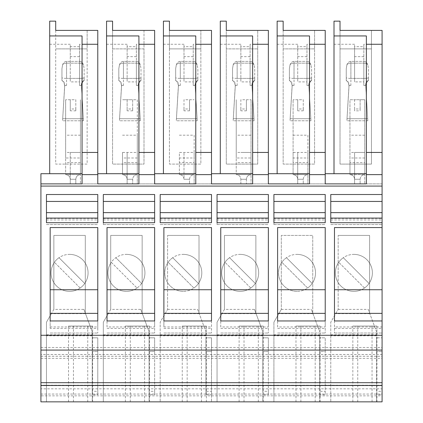 <?xml version="1.0" encoding="UTF-8"?>
<svg xmlns="http://www.w3.org/2000/svg" width="423" height="423" viewBox="0 0 423 423"><rect width="100%" height="100%" fill="white"/><g stroke="black" fill="none" stroke-linecap="round" stroke-linejoin="round"><path stroke-width="0.32" stroke-dasharray="2.12 1.59" d="M79.513 44.267L79.513 81.898L79.513 44.267L97.776 44.267L97.776 30.398L55.709 30.398L55.709 21.15L49.697 21.15L49.697 173.705L40.915 173.705L40.915 401.85L382.085 401.85L382.085 394.051L382.085 395.833L40.915 395.833M40.915 382.688L40.915 385.205L40.915 382.688M371.452 48.888L371.452 30.398L371.452 48.888L340.018 48.888L371.452 48.888L371.452 164.092L371.452 48.888M354.58 108.986L354.58 110.837L360.126 110.837L360.126 108.986L354.58 108.986L354.58 99.738L360.126 99.738L360.126 110.837M40.915 358.329L382.085 358.329L382.085 183.878L354.58 183.878L360.126 183.878L354.58 183.878L354.58 179.257C354.3 176.454 352.761 174.911 349.958 174.63C352.761 174.911 354.3 176.454 354.58 179.257L354.58 183.878L70.271 183.878L70.271 152.444L80.439 152.444L70.271 152.444L70.271 183.878L40.915 183.878L382.085 183.878L382.085 30.398L340.018 30.398L340.018 21.15L334.006 21.15L334.006 173.705L325.224 173.705L325.224 30.398L283.156 30.398L283.156 48.888L314.59 48.888L314.59 30.398L314.59 48.888L283.156 48.888L283.156 164.092L314.59 164.092L314.59 48.888L314.59 164.092L283.156 164.092L283.156 21.15L277.144 21.15L277.144 173.705L268.362 173.705L268.362 30.398L226.294 30.398L226.294 48.888L257.729 48.888L257.729 30.398L257.729 48.888L226.294 48.888L226.294 164.092L257.729 164.092L257.729 48.888L257.729 164.092L226.294 164.092L226.294 21.15L220.283 21.15L220.283 173.705L211.5 173.705L211.5 30.398L169.433 30.398L200.867 30.398L200.867 48.888L200.867 30.398M80.439 157.991L80.439 174.63L65.644 174.63C68.447 174.911 69.991 176.454 70.271 179.257C69.991 176.454 68.447 174.911 65.644 174.63L80.439 174.63C77.636 174.911 76.098 176.454 75.817 179.257L75.817 183.878L70.271 183.878L75.817 183.878L75.817 179.257C76.098 176.454 77.636 174.911 80.439 174.63L80.439 99.738L80.439 183.878L80.439 152.444L80.439 157.991L65.644 157.991L65.644 174.63L65.644 99.738L65.644 157.991M303.265 110.837L297.718 110.837L297.718 99.738L303.265 99.738L303.265 110.837L303.265 108.986L297.718 108.986L297.718 110.837M246.403 110.837L240.856 110.837L240.856 99.738L246.403 99.738L246.403 110.837L246.403 108.986L240.856 108.986L240.856 110.837M189.541 110.837L183.994 110.837L183.994 99.738L189.541 99.738L189.541 110.837L189.541 108.986L183.994 108.986L183.994 110.837M75.817 110.837L70.271 110.837L70.271 99.738L75.817 99.738L75.817 110.837L75.817 108.986L70.271 108.986L70.271 110.837M132.679 110.837L127.133 110.837L127.133 99.738L132.679 99.738L132.679 110.837L132.679 108.986L127.133 108.986L127.133 110.837M364.753 162.612L364.753 152.444L354.58 152.444L354.58 183.878L354.58 152.444L364.753 152.444L364.753 183.878L364.753 99.738L364.753 174.63L349.958 174.63L364.753 174.63C361.951 174.911 360.407 176.454 360.126 179.257L360.126 183.878L360.126 179.257C360.407 176.454 361.951 174.911 364.753 174.63L364.753 162.612L349.958 162.612L349.958 174.63L349.958 99.738L354.58 99.738L354.58 110.837M293.097 135.191L307.891 135.191L307.891 183.878L307.891 152.444L293.097 152.444L293.097 174.63L293.097 99.738L293.097 152.444M297.718 183.878L297.718 152.444L297.718 183.878M251.024 157.991L251.024 174.63C248.222 174.911 246.683 176.454 246.403 179.257C246.683 176.454 248.222 174.911 251.024 174.63L251.024 99.738L251.024 183.878L251.024 152.444L240.856 152.444L251.024 152.444L251.024 157.991L236.235 157.991L236.235 174.63L236.235 99.738L236.235 157.991M240.856 183.878L240.856 179.257C240.576 176.454 239.037 174.911 236.235 174.63C239.037 174.911 240.576 176.454 240.856 179.257L240.856 183.878M179.368 135.191L194.162 135.191L194.162 183.878L194.162 152.444L179.368 152.444L179.368 174.63C182.176 174.911 183.714 176.454 183.994 179.257L183.994 152.444L183.994 179.257C183.714 176.454 182.176 174.911 179.368 174.63L179.368 152.444M122.506 135.191L137.301 135.191L137.301 183.878L137.301 152.444L122.506 152.444L122.506 174.63C125.308 174.911 126.852 176.454 127.133 179.257C126.852 176.454 125.308 174.911 122.506 174.63L122.506 152.444M127.133 183.878L127.133 152.444L127.133 183.878M49.697 44.267L70.271 44.267L70.271 81.898L79.513 81.898M144.005 30.398L144.005 48.888L112.571 48.888L112.571 164.092L144.005 164.092L144.005 48.888L112.571 48.888L112.571 164.092L144.005 164.092L144.005 30.398L112.571 30.398L112.571 48.888L112.571 21.15L106.559 21.15L106.559 173.705L97.776 173.705L97.776 44.267M106.559 44.267L127.133 44.267L127.133 81.898L136.375 81.898L136.375 44.267L154.638 44.267L154.638 30.398L112.571 30.398M169.433 30.398L169.433 48.888L169.433 21.15L163.421 21.15L163.421 173.705L154.638 173.705L154.638 44.267M163.421 44.267L183.994 44.267L183.994 81.898L193.237 81.898L193.237 44.267L211.5 44.267M220.283 44.267L240.856 44.267L240.856 81.898L250.104 81.898L250.104 44.267L268.362 44.267M277.144 44.267L297.718 44.267L297.718 81.898L306.966 81.898L306.966 44.267L325.224 44.267M334.006 44.267L354.58 44.267L354.58 81.898L363.828 81.898L363.828 44.267L382.085 44.267M349.958 162.612L349.958 99.738L364.753 99.738L360.126 99.738L360.126 108.986M364.753 135.191L349.958 135.191M364.753 152.444L349.958 152.444M297.025 254.376A18.49 18.49 0 0 1 304.423 289.818A18.49 18.49 0 0 1 278.535 272.872A18.49 18.49 0 0 1 313.422 264.322A18.49 18.49 0 0 1 307.611 288.031L281.861 262.286A18.49 18.49 0 0 1 286.44 257.707L312.185 283.458L286.44 257.707A18.49 18.49 0 0 1 297.025 254.376M240.164 254.376A18.49 18.49 0 0 1 247.561 289.818A18.49 18.49 0 0 1 221.668 272.872A18.49 18.49 0 0 1 256.56 264.322A18.49 18.49 0 0 1 240.164 291.362A18.49 18.49 0 0 1 229.578 257.707L255.323 283.458L229.578 257.707A18.49 18.49 0 0 1 240.164 254.376M183.302 254.376A18.49 18.49 0 0 1 190.699 289.818A18.49 18.49 0 0 1 164.806 272.872A18.49 18.49 0 0 1 199.698 264.322A18.49 18.49 0 0 1 193.887 288.031L168.137 262.286A18.49 18.49 0 0 1 172.716 257.707L198.461 283.458L172.716 257.707A18.49 18.49 0 0 1 183.302 254.376M69.573 254.376A18.49 18.49 0 0 1 76.97 289.818A18.49 18.49 0 0 1 51.083 272.872A18.49 18.49 0 0 1 85.969 264.322A18.49 18.49 0 0 1 69.573 291.362A18.49 18.49 0 0 1 58.987 257.707L84.737 283.458L58.987 257.707A18.49 18.49 0 0 1 69.573 254.376M126.44 254.376A18.49 18.49 0 0 1 133.832 289.818A18.49 18.49 0 0 1 107.944 272.872A18.49 18.49 0 0 1 142.837 264.322A18.49 18.49 0 0 1 141.599 283.458L115.854 257.707L141.599 283.458A18.49 18.49 0 0 1 137.026 288.031L111.275 262.286A18.49 18.49 0 0 1 126.44 254.376M353.887 254.376A18.49 18.49 0 0 1 361.284 289.818A18.49 18.49 0 0 1 335.397 272.872A18.49 18.49 0 0 1 370.284 264.322A18.49 18.49 0 0 1 353.887 291.362A18.49 18.49 0 0 1 343.302 257.707L369.052 283.458L343.302 257.707A18.49 18.49 0 0 1 353.887 254.376M40.915 347.484L382.085 347.484L382.085 354.479L40.915 354.479M40.915 356.261L382.085 356.261L382.085 358.329M382.085 354.479L382.085 356.261M382.085 347.484L382.085 388.837L40.915 388.837M40.915 394.051L382.085 394.051M382.085 385.205L40.915 385.205L382.085 385.205L382.085 382.688L382.085 385.205M273.908 194.511L273.908 224.56L273.908 218.088L325.224 218.088L325.224 222.71M273.908 218.088L273.908 222.71M325.224 194.511L325.224 218.088M273.908 201.443L325.224 201.443M273.908 224.56L325.224 224.56L273.908 224.56M217.047 194.511L217.047 224.56L217.047 218.088L268.362 218.088L268.362 222.71M217.047 218.088L217.047 222.71M268.362 194.511L268.362 218.088M217.047 201.443L268.362 201.443M217.047 224.56L268.362 224.56L217.047 224.56M97.776 194.511L97.776 222.71M46.461 194.511L46.461 222.71M46.461 201.443L97.776 201.443M46.461 224.56L97.776 224.56L46.461 224.56M46.461 218.088L97.776 218.088M97.776 328.407L97.776 320.946L97.776 333.028L97.776 328.407L50.157 328.407L50.157 320.946L50.157 326.947L97.776 326.947M97.776 227.563L97.776 313.364M97.776 320.946L50.157 320.946M50.157 227.563L50.157 313.364M50.157 328.407L50.157 326.947M312.745 313.089L319.677 331.791L311.37 309.393L312.745 313.089L312.745 235.426L281.306 235.426L281.306 309.393L281.306 235.426L312.745 235.426L312.745 313.089M273.908 334.783L273.908 401.85L273.908 322.204L273.908 334.783L319.677 334.783L319.677 401.85L273.908 401.85L325.224 401.85L319.677 401.85L319.677 394.759L325.224 394.759L325.224 351.529L325.224 394.759M50.157 333.028L97.776 333.028L50.157 333.028M103.323 194.511L103.323 224.56L103.323 218.088L154.638 218.088L154.638 222.71M103.323 218.088L103.323 222.71M154.638 194.511L154.638 218.088M103.323 201.443L154.638 201.443M103.323 224.56L154.638 224.56L103.323 224.56M154.638 320.946L107.019 320.946L107.019 326.947L154.638 326.947L154.638 320.946L154.638 333.028L154.638 326.947M107.019 227.563L107.019 313.364M107.019 326.947L107.019 320.946M154.638 227.563L154.638 313.364M137.301 135.191L137.301 99.738L132.679 99.738L132.679 108.986M137.301 152.444L137.301 174.63L122.506 174.63L137.301 174.63C134.498 174.911 132.959 176.454 132.679 179.257L132.679 183.878L132.679 179.257C132.959 176.454 134.498 174.911 137.301 174.63L137.301 99.738L122.506 99.738L127.133 99.738L127.133 108.986M107.019 333.028L154.638 333.028L107.019 333.028M211.5 227.563L211.5 313.364M211.5 320.946L211.5 333.028L211.5 320.946L163.886 320.946L163.886 326.947L211.5 326.947M163.886 227.563L163.886 313.364M163.886 326.947L163.886 320.946M163.886 333.028L211.5 333.028L163.886 333.028M211.5 194.511L211.5 222.71M160.185 194.511L160.185 222.71M160.185 201.443L211.5 201.443M160.185 224.56L211.5 224.56L160.185 224.56M160.185 218.088L211.5 218.088M268.362 320.946L220.748 320.946L220.748 326.947L268.362 326.947L268.362 320.946L268.362 333.028L268.362 326.947M220.748 227.563L220.748 313.364M220.748 326.947L220.748 320.946M268.362 227.563L268.362 313.364M307.891 135.191L307.891 174.63C305.083 174.911 303.545 176.454 303.265 179.257L303.265 183.878L303.265 179.257C303.545 176.454 305.083 174.911 307.891 174.63L293.097 174.63C295.899 174.911 297.438 176.454 297.718 179.257C297.438 176.454 295.899 174.911 293.097 174.63L307.891 174.63L307.891 162.612L293.097 162.612M220.748 333.028L268.362 333.028L220.748 333.028M334.471 227.563L334.471 313.364M334.471 320.946L334.471 326.947L382.085 326.947L382.085 320.946L334.471 320.946L334.471 333.028L334.471 326.947M382.085 320.946L382.085 326.947M334.471 333.028L382.085 333.028L334.471 333.028M363.828 44.267L363.828 46.704L354.58 46.704L354.58 44.267M363.828 46.704L363.828 81.898M363.828 56.634L354.58 56.634L354.58 81.898M354.58 56.634L354.58 46.704M306.966 44.267L306.966 46.704L297.718 46.704L297.718 44.267M306.966 46.704L306.966 81.898M250.104 44.267L250.104 46.704L240.856 46.704L240.856 44.267M250.104 46.704L250.104 81.898M268.362 173.705L268.362 183.878L309.509 183.878L309.509 35.944M193.237 44.267L193.237 46.704L183.994 46.704L183.994 44.267M193.237 46.704L193.237 81.898M136.375 44.267L136.375 46.704L127.133 46.704L127.133 44.267M136.375 46.704L136.375 81.898M97.776 173.705L97.776 183.878L138.918 183.878L138.918 35.944M106.559 173.705L138.918 173.705M154.638 152.444L138.918 152.444M163.421 173.705L195.78 173.705L195.78 35.944M211.5 152.444L195.78 152.444M154.638 173.705L154.638 183.878L195.78 183.878L195.78 173.705M334.006 173.705L366.371 173.705L366.371 35.944M340.018 30.398L340.018 164.092L371.452 164.092L340.018 164.092L340.018 30.398L371.452 30.398M382.085 218.088L382.085 224.56L382.085 218.088L330.77 218.088L330.77 222.71M382.085 401.85L382.085 337.824L376.539 337.824L382.085 337.824L382.085 401.85L376.539 401.85L382.085 401.85M382.085 388.837L382.085 395.833M368.449 80.402A4.674 4.621 -90 0 0 365.684 84.938L367.82 120.777L346.886 120.777L349.028 84.938A4.674 4.621 -90 0 0 346.257 80.402L346.257 68.685L346.257 80.402A4.674 4.621 -90 0 1 349.028 84.938L346.886 120.777L347.019 118.667L346.886 120.777L367.82 120.777L365.684 84.938L367.82 120.777L367.687 118.71L347.019 118.71L367.687 118.71L365.684 84.938A4.674 4.621 -90 0 1 365.673 84.685L365.673 85.409C366.598 82.522 367.524 80.915 368.449 80.592L368.449 68.685L367.777 64.661A6.842 4.621 -90 0 0 363.828 61.372L350.884 61.372A6.842 4.621 -90 0 0 346.929 64.661A4.621 3.125 -0 0 1 350.884 63.159L350.884 85.467L349.033 85.409C348.108 82.522 347.183 80.915 346.257 80.592L346.257 77.7A4.621 0.682 0 0 0 350.884 78.382L350.884 85.467A4.621 0.682 0 0 1 349.033 85.409A4.621 0.682 180 0 0 350.884 85.467L349.033 85.467A4.621 4.574 -0 0 1 349.028 85.716L347.019 118.71L349.028 85.716A4.621 4.574 180 0 0 349.033 85.467L349.033 85.409C348.108 82.522 347.183 80.915 346.257 80.592L346.257 77.7A4.621 0.682 180 0 0 350.884 78.382L350.884 63.159A4.621 3.125 180 0 0 346.929 64.661L346.257 68.685L346.929 64.661A6.842 4.621 -90 0 1 350.884 61.372L363.828 61.372L363.828 63.159A4.621 3.125 -0 0 1 367.777 64.661L368.449 68.685L368.449 77.7A4.621 0.682 0 0 1 363.828 78.382A4.621 0.682 180 0 0 368.449 77.7L368.449 80.402A4.674 4.621 -90 0 0 365.673 84.685L365.673 85.467A4.621 4.574 180 0 0 365.684 85.716A4.621 4.574 0 0 1 365.673 85.467L363.828 85.467A4.621 0.682 0 0 0 365.673 85.409C366.598 82.522 367.524 80.915 368.449 80.592L368.449 80.402M346.257 68.685L346.257 77.7L346.257 68.685M363.828 63.159L363.828 85.467A4.621 0.682 180 0 0 365.673 85.409L363.828 85.467L363.828 78.382L350.884 78.382L363.828 78.382L363.828 63.159A4.621 3.125 180 0 1 367.777 64.661A6.842 4.621 -90 0 0 363.828 61.372L363.828 63.159L350.884 63.159L350.884 61.372L350.884 63.159L363.828 63.159M382.085 152.444L366.371 152.444M325.224 173.705L325.224 183.878L366.371 183.878L366.371 173.705M220.283 173.705L252.642 173.705L252.642 35.944M268.362 152.444L252.642 152.444M211.5 173.705L211.5 183.878L252.642 183.878L252.642 173.705M277.144 173.705L309.509 173.705M325.224 152.444L309.509 152.444M40.915 183.878L82.057 183.878L82.057 35.944M49.697 173.705L82.057 173.705M79.513 56.634L70.271 56.634L70.271 44.267M70.271 56.634L70.271 81.898M55.709 30.398L55.709 48.888L87.143 48.888L87.143 30.398L55.709 30.398L55.709 164.092L87.143 164.092L87.143 30.398M55.709 48.888L55.709 164.092L87.143 164.092L87.143 48.888L55.709 48.888M84.14 80.402A4.674 4.621 -90 0 0 81.369 84.938L83.511 120.777L62.578 120.777L64.714 84.938A4.674 4.621 -90 0 0 61.948 80.402L61.948 68.685L61.948 80.402A4.674 4.621 -90 0 1 64.714 84.938L62.578 120.777L62.704 118.667L62.578 120.777L83.511 120.777L81.369 84.938L83.511 120.777L83.379 118.71L62.704 118.71L83.379 118.71L81.369 84.938A4.674 4.621 -90 0 1 81.364 84.685L81.364 85.409C82.289 82.522 83.215 80.915 84.14 80.592L84.14 68.685L83.468 64.661A6.842 4.621 -90 0 0 79.513 61.372L66.57 61.372A6.842 4.621 -90 0 0 62.62 64.661A4.621 3.125 -0 0 1 66.57 63.159L66.57 85.467L64.719 85.409C63.799 82.522 62.874 80.915 61.948 80.592L61.948 77.7A4.621 0.682 0 0 0 66.57 78.382L66.57 85.467A4.621 0.682 0 0 1 64.719 85.409A4.621 0.682 180 0 0 66.57 85.467L64.719 85.467A4.621 4.574 -0 0 1 64.714 85.716L62.704 118.71L64.714 85.716A4.621 4.574 180 0 0 64.719 85.467L64.719 85.409C63.799 82.522 62.874 80.915 61.948 80.592L61.948 77.7A4.621 0.682 180 0 0 66.57 78.382L66.57 63.159A4.621 3.125 180 0 0 62.62 64.661L61.948 68.685L62.62 64.661A6.842 4.621 -90 0 1 66.57 61.372L79.513 61.372L79.513 63.159A4.621 3.125 -0 0 1 83.468 64.661L84.14 68.685L84.14 77.7A4.621 0.682 0 0 1 79.513 78.382A4.621 0.682 180 0 0 84.14 77.7L84.14 80.402A4.674 4.621 -90 0 0 81.364 84.685L81.364 85.467A4.621 4.574 180 0 0 81.369 85.716A4.621 4.574 0 0 1 81.364 85.467L79.513 85.467A4.621 0.682 0 0 0 81.364 85.409C82.289 82.522 83.215 80.915 84.14 80.592L84.14 80.402M61.948 68.685L61.948 77.7L61.948 68.685M79.513 63.159L79.513 85.467A4.621 0.682 180 0 0 81.364 85.409L79.513 85.467L79.513 78.382L66.57 78.382L79.513 78.382L79.513 63.159A4.621 3.125 180 0 1 83.468 64.661A6.842 4.621 -90 0 0 79.513 61.372L79.513 63.159L66.57 63.159L66.57 61.372L66.57 63.159L79.513 63.159M97.776 152.444L82.057 152.444M141.002 80.402A4.674 4.621 -90 0 0 138.231 84.938L140.373 120.777L119.439 120.777L121.575 84.938A4.674 4.621 -90 0 0 118.81 80.402L118.81 68.685L118.81 80.402A4.674 4.621 -90 0 1 121.575 84.938L119.439 120.777L119.572 118.667L119.439 120.777L140.373 120.777L138.231 84.938L140.373 120.777L140.24 118.71L119.572 118.71L140.24 118.71L138.231 84.938A4.674 4.621 -90 0 1 138.226 84.685L138.226 85.409C139.151 82.522 140.076 80.915 141.002 80.592L141.002 68.685L140.33 64.661A6.842 4.621 -90 0 0 136.375 61.372L123.431 61.372A6.842 4.621 -90 0 0 119.482 64.661A4.621 3.125 -0 0 1 123.431 63.159L123.431 85.467L121.586 85.409C120.661 82.522 119.735 80.915 118.81 80.592L118.81 77.7A4.621 0.682 0 0 0 123.431 78.382L123.431 85.467A4.621 0.682 0 0 1 121.586 85.409A4.621 0.682 180 0 0 123.431 85.467L121.586 85.467A4.621 4.574 -0 0 1 121.575 85.716L119.572 118.71L121.575 85.716A4.621 4.574 180 0 0 121.586 85.467L121.586 85.409C120.661 82.522 119.735 80.915 118.81 80.592L118.81 77.7A4.621 0.682 180 0 0 123.431 78.382L123.431 63.159A4.621 3.125 180 0 0 119.482 64.661L118.81 68.685L119.482 64.661A6.842 4.621 -90 0 1 123.431 61.372L136.375 61.372L136.375 63.159A4.621 3.125 -0 0 1 140.33 64.661L141.002 68.685L141.002 77.7A4.621 0.682 0 0 1 136.375 78.382A4.621 0.682 180 0 0 141.002 77.7L141.002 80.402A4.674 4.621 -90 0 0 138.226 84.685L138.226 85.467A4.621 4.574 180 0 0 138.231 85.716A4.621 4.574 0 0 1 138.226 85.467L136.375 85.467A4.621 0.682 0 0 0 138.226 85.409C139.151 82.522 140.076 80.915 141.002 80.592L141.002 80.402M118.81 68.685L118.81 77.7L118.81 68.685M136.375 63.159L136.375 85.467A4.621 0.682 180 0 0 138.226 85.409L136.375 85.467L136.375 78.382L123.431 78.382L136.375 78.382L136.375 63.159A4.621 3.125 180 0 1 140.33 64.661A6.842 4.621 -90 0 0 136.375 61.372L136.375 63.159L123.431 63.159L123.431 61.372L123.431 63.159L136.375 63.159M136.375 56.634L127.133 56.634L127.133 46.704M127.133 56.634L127.133 81.898M169.433 48.888L200.867 48.888L169.433 48.888L169.433 164.092L200.867 164.092L200.867 48.888L200.867 164.092L169.433 164.092L169.433 48.888M197.864 80.402A4.674 4.621 -90 0 0 195.093 84.938L197.234 120.777L176.301 120.777L178.437 84.938A4.674 4.621 -90 0 0 175.672 80.402L175.672 68.685L175.672 80.402A4.674 4.621 -90 0 1 178.437 84.938L176.301 120.777L176.433 118.667L176.301 120.777L197.234 120.777L195.093 84.938L197.234 120.777L197.102 118.71L176.433 118.71L197.102 118.71L195.093 84.938A4.674 4.621 -90 0 1 195.088 84.685L195.088 85.409C196.013 82.522 196.938 80.915 197.864 80.592L197.864 68.685L197.192 64.661A6.842 4.621 -90 0 0 193.237 61.372L180.293 61.372A6.842 4.621 -90 0 0 176.343 64.661A4.621 3.125 -0 0 1 180.293 63.159L180.293 85.467L178.448 85.409C177.523 82.522 176.597 80.915 175.672 80.592L175.672 77.7A4.621 0.682 0 0 0 180.293 78.382L180.293 85.467A4.621 0.682 0 0 1 178.448 85.409A4.621 0.682 180 0 0 180.293 85.467L178.448 85.467A4.621 4.574 -0 0 1 178.437 85.716L176.433 118.71L178.437 85.716A4.621 4.574 180 0 0 178.448 85.467L178.448 85.409C177.523 82.522 176.597 80.915 175.672 80.592L175.672 77.7A4.621 0.682 180 0 0 180.293 78.382L180.293 63.159A4.621 3.125 180 0 0 176.343 64.661L175.672 68.685L176.343 64.661A6.842 4.621 -90 0 1 180.293 61.372L193.237 61.372L193.237 63.159A4.621 3.125 -0 0 1 197.192 64.661L197.864 68.685L197.864 77.7A4.621 0.682 0 0 1 193.237 78.382A4.621 0.682 180 0 0 197.864 77.7L197.864 80.402A4.674 4.621 -90 0 0 195.088 84.685L195.088 85.467A4.621 4.574 180 0 0 195.093 85.716A4.621 4.574 0 0 1 195.088 85.467L193.237 85.467A4.621 0.682 0 0 0 195.088 85.409C196.013 82.522 196.938 80.915 197.864 80.592L197.864 80.402M175.672 68.685L175.672 77.7L175.672 68.685M193.237 63.159L193.237 85.467A4.621 0.682 180 0 0 195.088 85.409L193.237 85.467L193.237 78.382L180.293 78.382L193.237 78.382L193.237 63.159A4.621 3.125 180 0 1 197.192 64.661A6.842 4.621 -90 0 0 193.237 61.372L193.237 63.159L180.293 63.159L180.293 61.372L180.293 63.159L193.237 63.159M193.237 56.634L183.994 56.634L183.994 46.704M183.994 56.634L183.994 81.898M226.294 30.398L257.729 30.398M254.725 80.402A4.674 4.621 -90 0 0 251.96 84.938L254.096 120.777L233.163 120.777L235.299 84.938A4.674 4.621 -90 0 0 232.534 80.402L232.534 68.685L232.534 80.402A4.674 4.621 -90 0 1 235.299 84.938L233.163 120.777L233.295 118.667L233.163 120.777L254.096 120.777L251.96 84.938L254.096 120.777L253.964 118.71L233.295 118.71L253.964 118.71L251.96 84.938A4.674 4.621 -90 0 1 251.949 84.685L251.949 85.409C252.875 82.522 253.8 80.915 254.725 80.592L254.725 68.685L254.054 64.661A6.842 4.621 -90 0 0 250.104 61.372L237.155 61.372A6.842 4.621 -90 0 0 233.205 64.661A4.621 3.125 -0 0 1 237.155 63.159L237.155 85.467L235.31 85.409C234.384 82.522 233.459 80.915 232.534 80.592L232.534 77.7A4.621 0.682 0 0 0 237.155 78.382L237.155 85.467A4.621 0.682 0 0 1 235.31 85.409A4.621 0.682 180 0 0 237.155 85.467L235.31 85.467A4.621 4.574 -0 0 1 235.299 85.716L233.295 118.71L235.299 85.716A4.621 4.574 180 0 0 235.31 85.467L235.31 85.409C234.384 82.522 233.459 80.915 232.534 80.592L232.534 77.7A4.621 0.682 180 0 0 237.155 78.382L237.155 63.159A4.621 3.125 180 0 0 233.205 64.661L232.534 68.685L233.205 64.661A6.842 4.621 -90 0 1 237.155 61.372L250.104 61.372L250.104 63.159A4.621 3.125 -0 0 1 254.054 64.661L254.725 68.685L254.725 77.7A4.621 0.682 0 0 1 250.104 78.382A4.621 0.682 180 0 0 254.725 77.7L254.725 80.402A4.674 4.621 -90 0 0 251.949 84.685L251.949 85.467A4.621 4.574 180 0 0 251.96 85.716A4.621 4.574 0 0 1 251.949 85.467L250.104 85.467A4.621 0.682 0 0 0 251.949 85.409C252.875 82.522 253.8 80.915 254.725 80.592L254.725 80.402M232.534 68.685L232.534 77.7L232.534 68.685M250.104 63.159L250.104 85.467A4.621 0.682 180 0 0 251.949 85.409L250.104 85.467L250.104 78.382L237.155 78.382L250.104 78.382L250.104 63.159A4.621 3.125 180 0 1 254.054 64.661A6.842 4.621 -90 0 0 250.104 61.372L250.104 63.159L237.155 63.159L237.155 61.372L237.155 63.159L250.104 63.159M250.104 56.634L240.856 56.634L240.856 46.704M240.856 56.634L240.856 81.898M283.156 30.398L314.59 30.398M311.587 80.402A4.674 4.621 -90 0 0 308.822 84.938L310.958 120.777L290.025 120.777L292.166 84.938A4.674 4.621 -90 0 0 289.395 80.402L289.395 68.685L289.395 80.402A4.674 4.621 -90 0 1 292.166 84.938L290.025 120.777L290.157 118.667L290.025 120.777L310.958 120.777L308.822 84.938L310.958 120.777L310.826 118.71L290.157 118.71L310.826 118.71L308.822 84.938A4.674 4.621 -90 0 1 308.811 84.685L308.811 85.409C309.736 82.522 310.662 80.915 311.587 80.592L311.587 68.685L310.916 64.661A6.842 4.621 -90 0 0 306.966 61.372L294.022 61.372A6.842 4.621 -90 0 0 290.067 64.661A4.621 3.125 -0 0 1 294.022 63.159L294.022 85.467L292.171 85.409C291.246 82.522 290.321 80.915 289.395 80.592L289.395 77.7A4.621 0.682 0 0 0 294.022 78.382L294.022 85.467A4.621 0.682 0 0 1 292.171 85.409A4.621 0.682 180 0 0 294.022 85.467L292.171 85.467A4.621 4.574 -0 0 1 292.166 85.716L290.157 118.71L292.166 85.716A4.621 4.574 180 0 0 292.171 85.467L292.171 85.409C291.246 82.522 290.321 80.915 289.395 80.592L289.395 77.7A4.621 0.682 180 0 0 294.022 78.382L294.022 63.159A4.621 3.125 180 0 0 290.067 64.661L289.395 68.685L290.067 64.661A6.842 4.621 -90 0 1 294.022 61.372L306.966 61.372L306.966 63.159A4.621 3.125 -0 0 1 310.916 64.661L311.587 68.685L311.587 77.7A4.621 0.682 0 0 1 306.966 78.382A4.621 0.682 180 0 0 311.587 77.7L311.587 80.402A4.674 4.621 -90 0 0 308.811 84.685L308.811 85.467A4.621 4.574 180 0 0 308.822 85.716A4.621 4.574 0 0 1 308.811 85.467L306.966 85.467A4.621 0.682 0 0 0 308.811 85.409C309.736 82.522 310.662 80.915 311.587 80.592L311.587 80.402M289.395 68.685L289.395 77.7L289.395 68.685M306.966 63.159L306.966 85.467A4.621 0.682 180 0 0 308.811 85.409L306.966 85.467L306.966 78.382L294.022 78.382L306.966 78.382L306.966 63.159A4.621 3.125 180 0 1 310.916 64.661A6.842 4.621 -90 0 0 306.966 61.372L306.966 63.159L294.022 63.159L294.022 61.372L294.022 63.159L306.966 63.159M306.966 56.634L297.718 56.634L297.718 46.704M297.718 56.634L297.718 81.898M330.77 194.511L330.77 201.443L382.085 201.443M330.77 201.443L330.77 218.088M330.77 224.56L382.085 224.56L330.77 224.56M325.224 320.946L277.61 320.946L277.61 326.947L325.224 326.947L325.224 320.946L325.224 333.028L325.224 326.947M277.61 227.563L277.61 313.364M277.61 326.947L277.61 320.946M325.224 227.563L325.224 313.364M277.61 333.028L325.224 333.028L277.61 333.028M320.089 401.85L295.984 401.85L320.089 401.85L320.089 326.033L295.984 326.033L320.089 326.033M263.228 401.85L239.117 401.85L263.228 401.85L263.228 326.033L239.117 326.033L263.228 326.033M211.5 391.307L211.5 401.85L205.953 401.85L211.5 401.85L211.5 351.529L211.5 391.307L205.953 391.307L205.953 337.824L211.5 337.824L205.953 337.824L205.953 351.529L211.5 351.529L211.5 337.824L211.5 351.529L205.953 351.529L205.953 394.759L211.5 394.759M160.185 401.85L205.953 401.85L160.185 401.85L160.185 322.204L167.582 309.393L167.582 235.426L167.582 309.393L160.185 322.204L160.185 401.85M206.366 401.85L182.255 401.85L206.366 401.85L206.366 326.033L182.255 326.033L206.366 326.033M92.637 401.85L68.531 401.85L92.637 401.85L92.637 326.033L68.531 326.033L92.637 326.033M149.504 401.85L125.393 401.85L149.504 401.85L149.504 326.033L125.393 326.033L149.504 326.033M85.509 313.67L51.384 313.67L53.858 309.393L53.858 235.426L53.858 309.393L83.923 309.393L92.23 331.791L92.23 401.85L97.776 401.85L46.461 401.85L92.23 401.85L92.23 394.759L97.776 394.759L97.776 337.824L92.23 337.824L97.776 337.824L97.776 394.759M142.371 313.67L108.246 313.67L110.72 309.393L110.72 235.426L110.72 309.393L140.785 309.393L149.092 331.791L149.092 401.85L154.638 401.85L103.323 401.85L149.092 401.85L149.092 394.759L154.638 394.759L154.638 351.529L154.638 391.307L149.092 391.307L149.092 337.824L154.638 337.824L149.092 337.824L149.092 351.529L154.638 351.529L154.638 337.824L154.638 351.529L149.092 351.529L149.092 394.759M256.095 313.67L221.975 313.67L224.444 309.393L224.444 235.426L224.444 309.393L254.509 309.393L262.815 331.791L262.815 401.85L268.362 401.85L217.047 401.85L262.815 401.85L262.815 394.759L268.362 394.759L268.362 351.529L268.362 391.307L262.815 391.307L262.815 337.824L268.362 337.824L262.815 337.824L262.815 351.529L268.362 351.529L268.362 337.824L268.362 351.529L262.815 351.529L262.815 394.759M376.951 401.85L352.845 401.85L376.951 401.85L376.951 326.033L352.845 326.033L376.951 326.033M330.77 401.85L376.539 401.85L330.77 401.85L330.77 322.204L338.167 309.393L338.167 235.426L338.167 309.393L330.77 322.204L330.77 401.85M352.845 401.85L352.845 326.033M357.747 401.85L357.747 326.033M372.044 401.85L372.044 326.033M338.167 309.393L368.232 309.393L376.539 331.791L376.539 401.85L376.539 394.759L382.085 394.759M376.539 394.759L376.539 351.529L376.539 391.307L382.085 391.307M376.539 351.529L376.539 337.824L376.539 351.529L382.085 351.529L376.539 351.529M368.232 309.393L376.539 331.791L376.539 391.307M376.539 335.809L330.77 335.809M369.824 313.67L335.698 313.67M183.302 291.362A18.49 18.49 0 0 1 168.137 262.286L193.887 288.031A18.49 18.49 0 0 1 183.302 291.362M137.301 162.612L122.506 162.612M319.677 394.759L319.677 351.529L325.224 351.529L325.224 337.824L319.677 337.824L325.224 337.824L325.224 351.529L319.677 351.529L319.677 391.307L325.224 391.307M369.607 313.089L369.607 235.426L338.167 235.426L369.607 235.426L369.607 313.089M330.77 334.783L376.539 334.783M297.025 291.362A18.49 18.49 0 0 1 281.861 262.286L307.611 288.031A18.49 18.49 0 0 1 297.025 291.362M295.984 401.85L295.984 326.033M300.885 401.85L300.885 326.033M315.183 401.85L315.183 326.033M239.117 401.85L239.117 326.033M244.023 401.85L244.023 326.033M258.321 401.85L258.321 326.033M167.582 309.393L197.647 309.393L205.953 331.791L205.953 394.759M197.647 309.393L205.953 331.791L205.953 391.307M205.953 335.809L160.185 335.809M199.233 313.67L165.113 313.67M194.162 135.191L194.162 174.63C191.36 174.911 189.821 176.454 189.541 179.257L189.541 183.878L189.541 179.257C189.821 176.454 191.36 174.911 194.162 174.63L179.368 174.63L194.162 174.63L194.162 162.612L179.368 162.612M251.024 162.612L236.235 162.612M199.016 313.089L199.016 235.426L167.582 235.426L199.016 235.426L199.016 313.089M160.185 334.783L205.953 334.783M246.403 179.257L246.403 183.878L246.403 179.257L240.856 179.257L246.403 179.257M183.994 108.986L183.994 99.738L194.162 99.738L189.541 99.738L189.541 108.986M251.024 174.63L236.235 174.63L251.024 174.63M303.265 108.986L303.265 99.738L293.097 99.738L297.718 99.738L297.718 108.986M194.162 152.444L194.162 157.991L179.368 157.991M240.856 108.986L240.856 99.738L251.024 99.738L246.403 99.738L246.403 108.986M194.162 162.612L194.162 157.991M251.024 152.444L236.235 152.444M182.255 401.85L182.255 326.033M187.162 401.85L187.162 326.033M201.459 401.85L201.459 326.033M68.531 401.85L68.531 326.033M73.438 401.85L73.438 326.033M87.735 401.85L87.735 326.033M125.393 401.85L125.393 326.033M130.3 401.85L130.3 326.033M144.597 401.85L144.597 326.033M92.23 394.759L92.23 351.529L92.23 391.307L97.776 391.307M92.23 351.529L92.23 337.824L92.23 351.529L97.776 351.529L92.23 351.529M83.923 309.393L92.23 331.791L92.23 391.307M53.858 309.393L46.461 322.204L46.461 401.85L46.461 322.204L51.384 313.67M92.23 335.809L46.461 335.809M137.026 288.031A18.49 18.49 0 0 1 111.275 262.286L137.026 288.031M364.473 288.031L338.723 262.286L364.473 288.031M85.293 313.089L85.293 235.426L53.858 235.426L85.293 235.426L85.293 313.089M46.461 334.783L92.23 334.783M80.159 288.031L54.414 262.286L80.159 288.031M250.749 288.031L224.999 262.286L250.749 288.031M154.638 391.307L154.638 394.759M140.785 309.393L149.092 331.791L149.092 391.307M110.72 309.393L103.323 322.204L103.323 401.85L103.323 322.204L108.246 313.67M149.092 335.809L103.323 335.809M80.439 152.444L65.644 152.444M75.817 108.986L75.817 99.738L65.644 99.738L70.271 99.738L70.271 108.986M142.154 313.089L142.154 235.426L110.72 235.426L142.154 235.426L142.154 313.089M103.323 334.783L149.092 334.783M80.439 135.191L65.644 135.191M80.439 162.612L65.644 162.612M70.271 179.257L70.271 183.878L70.271 179.257L75.817 179.257L70.271 179.257M268.362 391.307L268.362 394.759M254.509 309.393L262.815 331.791L262.815 391.307M224.444 309.393L217.047 322.204L217.047 401.85L217.047 322.204L221.975 313.67M262.815 335.809L217.047 335.809M251.024 135.191L236.235 135.191M255.878 313.089L255.878 235.426L224.444 235.426L255.878 235.426L255.878 313.089M217.047 334.783L262.815 334.783M307.891 152.444L307.891 157.991L293.097 157.991M307.891 162.612L307.891 157.991M319.677 351.529L319.677 337.824L319.677 351.529M319.677 334.783L319.677 391.307M319.677 335.809L273.908 335.809M312.957 313.67L278.836 313.67L281.306 309.393L273.908 322.204L278.836 313.67M281.306 309.393L311.37 309.393M364.753 157.991L349.958 157.991M360.126 179.257L354.58 179.257L360.126 179.257M273.908 218.453L325.224 218.453M273.908 219.939L325.224 219.939M217.047 218.453L268.362 218.453M217.047 219.939L268.362 219.939M46.461 218.453L97.776 218.453M46.461 219.939L97.776 219.939M103.323 218.453L154.638 218.453M103.323 219.939L154.638 219.939M107.019 328.407L154.638 328.407M163.886 328.407L211.5 328.407M132.679 179.257L127.133 179.257L132.679 179.257M160.185 218.453L211.5 218.453M160.185 219.939L211.5 219.939M303.265 179.257L297.718 179.257L303.265 179.257M220.748 328.407L268.362 328.407M334.471 328.407L382.085 328.407M79.513 46.704L70.271 46.704M330.77 219.939L382.085 219.939M330.77 218.453L382.085 218.453M277.61 328.407L325.224 328.407M137.301 157.991L122.506 157.991M189.541 179.257L183.994 179.257L189.541 179.257M349.033 85.409L349.033 84.685L349.033 85.409M64.719 85.409L64.719 84.685L64.719 85.409M121.586 85.409L121.586 84.685L121.586 85.409M178.448 85.409L178.448 84.685L178.448 85.409M235.31 85.409L235.31 84.685L235.31 85.409M292.171 85.409L292.171 84.685L292.171 85.409"/><path stroke-width="0.63" d="M40.915 385.517L382.085 385.517L382.085 401.85L40.915 401.85L40.915 173.705L82.057 173.705M40.915 382.688L382.085 382.688L382.085 350.075L40.915 350.075M268.362 222.71L268.362 194.511L217.047 194.511L217.047 222.71L268.362 222.71M97.776 222.71L46.461 222.71L46.461 194.511L97.776 194.511L97.776 222.71M97.776 320.946L50.157 320.946L50.157 227.563L97.776 227.563L97.776 320.946L97.776 313.364L50.157 313.364L50.157 320.946M154.638 222.71L154.638 194.511L103.323 194.511L103.323 222.71L154.638 222.71M154.638 320.946L154.638 227.563L107.019 227.563L107.019 320.946L154.638 320.946L154.638 313.364L107.019 313.364L107.019 320.946M163.886 227.563L211.5 227.563L211.5 320.946L163.886 320.946L163.886 227.563M211.5 222.71L160.185 222.71L160.185 194.511L211.5 194.511L211.5 222.71M268.362 320.946L268.362 227.563L220.748 227.563L220.748 320.946L268.362 320.946L268.362 313.364L220.748 313.364L220.748 320.946M325.224 320.946L325.224 227.563L277.61 227.563L277.61 320.946L325.224 320.946L325.224 313.364L277.61 313.364L277.61 320.946M325.224 222.71L325.224 194.511L273.908 194.511L273.908 222.71L325.224 222.71M40.915 186.078L382.085 186.078L382.085 174.63L366.371 174.63L366.371 183.878L325.224 183.878L325.224 174.63L309.509 174.63L309.509 183.878L268.362 183.878L268.362 30.398L226.294 30.398L257.729 30.398M40.915 335.28L382.085 335.28L382.085 320.946L334.471 320.946L334.471 227.563L382.085 227.563L382.085 222.71L330.77 222.71L330.77 194.511L382.085 194.511L382.085 186.078M273.908 218.088L325.224 218.088M273.908 201.443L325.224 201.443M217.047 218.088L268.362 218.088M217.047 201.443L268.362 201.443M46.461 201.443L97.776 201.443M46.461 218.088L97.776 218.088M50.157 289.734L97.776 289.734M103.323 218.088L154.638 218.088M103.323 201.443L154.638 201.443M107.019 289.734L154.638 289.734M163.886 320.946L163.886 313.364L211.5 313.364L211.5 320.946M163.886 289.734L211.5 289.734M160.185 201.443L211.5 201.443M160.185 218.088L211.5 218.088M220.748 289.734L268.362 289.734M334.471 289.734L382.085 289.734L382.085 227.563M382.085 320.946L382.085 313.364L334.471 313.364L334.471 320.946M382.085 313.364L382.085 289.734M277.144 173.705L277.144 21.15L283.156 21.15L283.156 30.398L314.59 30.398M220.283 173.705L220.283 21.15L226.294 21.15L226.294 30.398M163.421 173.705L163.421 35.944L195.78 35.944L195.78 44.267L211.5 44.267L211.5 30.398L169.433 30.398L200.867 30.398M163.421 35.944L163.421 21.15L169.433 21.15L169.433 30.398M106.559 173.705L106.559 21.15L112.571 21.15L112.571 30.398L144.005 30.398M106.559 35.944L138.918 35.944L138.918 183.878L97.776 183.878L97.776 174.63L82.057 174.63L82.057 183.878L40.915 183.878M138.918 44.267L154.638 44.267L154.638 30.398L112.571 30.398M97.776 173.705L138.918 173.705M138.918 152.444L154.638 152.444L154.638 44.267M195.78 44.267L195.78 183.878L154.638 183.878L154.638 174.63L138.918 174.63M154.638 174.63L154.638 152.444M154.638 173.705L195.78 173.705M211.5 44.267L211.5 152.444L195.78 152.444M268.362 174.63L252.642 174.63L252.642 183.878L211.5 183.878L211.5 174.63L195.78 174.63M211.5 174.63L211.5 152.444M325.224 173.705L366.371 173.705M340.018 30.398L382.085 30.398L382.085 44.267L366.371 44.267L366.371 35.944L334.006 35.944L334.006 21.15L340.018 21.15L340.018 30.398L371.452 30.398M334.006 173.705L334.006 35.944M382.085 44.267L382.085 174.63M330.77 212.621L382.085 212.621L382.085 194.511M382.085 212.621L382.085 222.71M382.085 335.28L382.085 350.075M382.085 385.517L382.085 382.688M366.371 44.267L366.371 152.444L382.085 152.444M366.371 152.444L366.371 174.63M211.5 173.705L252.642 173.705M268.362 44.267L252.642 44.267L252.642 35.944L220.283 35.944M252.642 44.267L252.642 152.444L268.362 152.444M252.642 152.444L252.642 174.63M268.362 173.705L309.509 173.705M283.156 30.398L325.224 30.398L325.224 44.267L309.509 44.267L309.509 35.944L277.144 35.944M309.509 44.267L309.509 152.444L325.224 152.444L325.224 44.267M309.509 152.444L309.509 174.63M325.224 174.63L325.224 152.444M55.709 30.398L97.776 30.398L97.776 44.267L82.057 44.267L82.057 35.944L49.697 35.944L49.697 21.15L55.709 21.15L55.709 30.398L87.143 30.398M49.697 173.705L49.697 35.944M97.776 44.267L97.776 174.63M82.057 44.267L82.057 174.63M82.057 152.444L97.776 152.444M330.77 201.443L382.085 201.443M330.77 218.088L382.085 218.088M277.61 289.734L325.224 289.734M273.908 212.621L325.224 212.621M217.047 212.621L268.362 212.621M46.461 212.621L97.776 212.621M103.323 212.621L154.638 212.621M160.185 212.621L211.5 212.621"/></g></svg>

